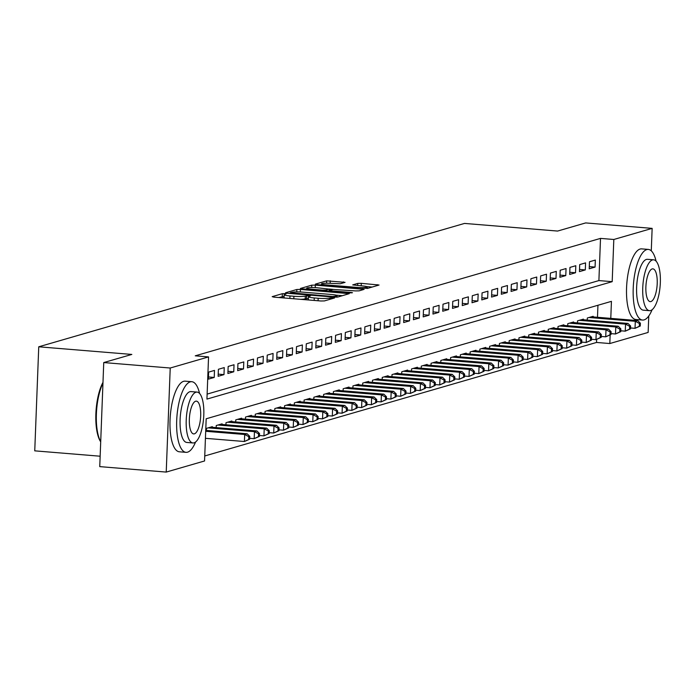<?xml version="1.0" encoding="UTF-8"?>
<svg xmlns="http://www.w3.org/2000/svg" width="695" height="695" viewBox="0 0 695 695"><rect width="100%" height="100%" fill="white"/><g stroke="black" fill="none" stroke-linecap="round" stroke-linejoin="round"><path stroke-width="1.04" d="M284.863 293.646L282.361 293.69L272.179 296.643L273.83 297.13L320.812 300.987L324.383 300.926L334.564 297.973L329.595 298.051A8.905 1.069 2.2 0 1 318.171 298.259L314.262 297.938A8.905 1.069 2.2 0 1 308.424 296.704A8.905 1.069 2.2 0 1 308.971 296.365L310.413 295.905L309.136 295.636L305.322 296.061A8.905 1.069 2.2 0 1 293.898 296.27L289.98 295.948A8.905 1.069 2.2 0 1 284.151 294.715A8.905 1.069 2.2 0 1 284.698 294.367L286.132 293.916L284.863 293.646M284.09 296.418L278.695 297.53M308.363 298.407L305.209 298.876L305.322 296.061M345.067 282.361L326.667 280.849L315.356 284.125L317.007 284.62L367.559 288.408L379.044 285.028L361.296 283.334L357.734 283.395L352.721 284.907L362.434 285.94A7.445 0.895 2.2 0 1 367.316 286.966A7.445 0.895 2.2 0 1 357.308 287.426L326.381 284.889A7.445 0.895 2.2 0 1 321.507 283.864A7.445 0.895 2.2 0 1 331.506 283.404L340.229 283.76L345.067 282.361M610.783 318.38L611.435 301.352L206.18 418.781L204.556 460.967L166.227 472.079L99.75 466.623L103.746 362.564L131.824 354.433L38.746 346.796L464.512 223.425L557.59 231.061L585.659 222.921L652.145 228.377L651.276 250.843M103.746 362.564L170.223 368.02L208.552 356.917L206.936 399.095L612.191 281.666L613.815 239.488L652.145 228.377M207.127 394.1L598.899 280.58L600.515 238.394L195.26 355.823L208.552 356.917M600.515 238.394L613.815 239.488M300.431 289.424L296.861 289.485L285.549 292.769L287.2 293.255L334.182 297.113L337.753 297.052L349.238 293.664L300.431 289.424L300.327 291.987M300.457 288.451L311.768 285.167L315.33 285.106L364.137 289.346L359.124 290.858L355.562 290.918L332.94 289.415L329.552 290.458L331.376 290.84L351.218 292.465L352.487 292.734L349.872 292.856L300.448 288.677M214.494 370.409L208.63 372.112L208.361 379.14L214.225 377.446L214.494 370.409M224.259 367.586L218.395 369.28L218.126 376.308L223.99 374.614L224.259 367.586M234.024 364.753L228.168 366.447L227.891 373.484L233.755 371.782L234.024 364.753M243.789 361.921L237.933 363.624L237.664 370.652L243.519 368.949L243.789 361.921M253.553 359.089L247.698 360.792L247.429 367.82L253.284 366.126L253.553 359.089M263.318 356.266L257.463 357.96L257.193 364.988L263.049 363.294L263.318 356.266M273.083 353.434L267.228 355.128L266.958 362.165L272.814 360.462L273.083 353.434M282.848 350.601L276.992 352.304L276.723 359.332L282.578 357.638L282.848 350.601M292.612 347.778L286.757 349.472L286.488 356.5L292.343 354.806L292.612 347.778M302.377 344.946L296.522 346.64L296.252 353.677L302.108 351.974L302.377 344.946M312.142 342.114L306.286 343.817L306.017 350.845L311.873 349.151L312.142 342.114M321.915 339.282L316.051 340.984L315.782 348.013L321.637 346.318L321.915 339.282M331.68 336.458L325.816 338.152L325.547 345.189L331.411 343.486L331.68 336.458M341.445 333.626L335.581 335.329L335.311 342.357L341.176 340.654L341.445 333.626M351.21 330.794L345.346 332.497L345.076 339.525L350.94 337.831L351.21 330.794M360.974 327.971L355.11 329.665L354.841 336.693L360.705 334.999L360.974 327.971M370.739 325.138L364.875 326.832L364.606 333.869L370.47 332.167L370.739 325.138M380.504 322.306L374.64 324.009L374.37 331.037L380.235 329.343L380.504 322.306M390.269 319.483L384.413 321.177L384.135 328.205L389.999 326.511L390.269 319.483M400.033 316.651L394.178 318.345L393.9 325.382L399.764 323.679L400.033 316.651M409.798 313.819L403.943 315.521L403.673 322.549L409.529 320.847L409.798 313.819M419.563 310.986L413.707 312.689L413.438 319.717L419.293 318.023L419.563 310.986M429.328 308.163L423.472 309.857L423.203 316.885L429.058 315.191L429.328 308.163M439.092 305.331L433.237 307.025L432.968 314.062L438.823 312.359L439.092 305.331M448.857 302.499L443.002 304.202L442.732 311.23L448.588 309.536L448.857 302.499M458.622 299.675L452.766 301.369L452.497 308.398L458.353 306.704L458.622 299.675M468.387 296.843L462.531 298.537L462.262 305.574L468.117 303.871L468.387 296.843M478.151 294.011L472.296 295.714L472.027 302.742L477.882 301.039L478.151 294.011M487.925 291.179L482.061 292.882L481.791 299.91L487.647 298.216L487.925 291.179M497.69 288.356L491.825 290.05L491.556 297.078L497.42 295.384L497.69 288.356M507.454 285.523L501.59 287.217L501.321 294.254L507.185 292.552L507.454 285.523M517.219 282.691L511.355 284.394L511.086 291.422L516.95 289.728L517.219 282.691M526.984 279.868L521.12 281.562L520.85 288.59L526.714 286.896L526.984 279.868M536.749 277.036L530.884 278.73L530.615 285.767L536.479 284.064L536.749 277.036M546.513 274.204L540.649 275.906L540.38 282.935L546.244 281.232L546.513 274.204M556.278 271.371L550.423 273.074L550.145 280.102L556.009 278.408L556.278 271.371M566.043 268.548L560.187 270.242L559.909 277.27L565.773 275.576L566.043 268.548M575.808 265.716L569.952 267.41L569.683 274.447L575.538 272.744L575.808 265.716M585.572 262.884L579.717 264.587L579.448 271.615L585.303 269.921L585.572 262.884M589.212 268.783L595.068 267.089L595.337 260.06L589.482 261.754L589.212 268.783M204.747 455.972L596.519 342.453L596.631 339.455M597.483 317.294L597.943 305.261M206.398 430.44L206.476 428.355L212.331 426.661L212.305 427.295M216.162 427.607L216.241 425.522L222.096 423.828L222.07 424.463M225.927 424.775L226.005 422.699L231.861 420.996L231.835 421.63M235.692 421.952L235.77 419.867L241.625 418.173L241.608 418.798M245.457 419.12L245.535 417.035L251.39 415.341L251.373 415.975M255.221 416.288L255.3 414.211L261.155 412.509L261.138 413.143M264.986 413.456L265.064 411.379L270.928 409.676L270.902 410.311M274.751 410.632L274.829 408.547L280.693 406.853L280.667 407.487M284.516 407.8L284.594 405.715L290.458 404.021L290.432 404.655M294.28 404.968L294.359 402.892L300.223 401.189L300.197 401.823M304.045 402.144L304.123 400.059L309.987 398.365L309.961 398.991M313.81 399.312L313.888 397.227L319.752 395.533L319.726 396.167M323.575 396.48L323.653 394.404L329.517 392.701L329.491 393.335M333.339 393.648L333.418 391.572L339.282 389.869L339.256 390.503M343.104 390.825L343.191 388.74L349.046 387.046L349.02 387.68M352.869 387.992L352.956 385.907L358.811 384.213L358.785 384.848M362.634 385.16L362.721 383.084L368.576 381.381L368.55 382.015M372.407 382.337L372.485 380.252L378.341 378.558L378.315 379.183M382.172 379.505L382.25 377.42L388.105 375.726L388.079 376.36M391.937 376.673L392.015 374.596L397.87 372.894L397.844 373.528M401.701 373.841L401.78 371.764L407.635 370.061L407.618 370.696M411.466 371.017L411.544 368.932L417.4 367.238L417.382 367.872M421.231 368.185L421.309 366.1L427.164 364.406L427.147 365.04M430.996 365.353L431.074 363.277L436.938 361.574L436.912 362.208M440.76 362.529L440.839 360.444L446.703 358.75L446.676 359.385M450.525 359.697L450.603 357.612L456.467 355.918L456.441 356.552M460.29 356.865L460.368 354.789L466.232 353.086L466.206 353.72M470.055 354.033L470.133 351.957L475.997 350.254L475.971 350.888M479.819 351.21L479.897 349.125L485.762 347.43L485.736 348.065M489.584 348.377L489.662 346.292L495.526 344.598L495.5 345.233M499.349 345.545L499.436 343.469L505.291 341.766L505.265 342.4M509.114 342.722L509.2 340.637L515.056 338.943L515.03 339.577M518.878 339.89L518.965 337.805L524.821 336.111L524.795 336.745M528.643 337.058L528.73 334.981L534.585 333.279L534.559 333.913M538.417 334.226L538.495 332.149L544.35 330.446L544.324 331.081M548.181 331.402L548.259 329.317L554.115 327.623L554.089 328.257M557.946 328.57L558.024 326.485L563.88 324.791L563.862 325.425M567.711 325.738L567.789 323.661L573.644 321.959L573.627 322.593M577.476 322.914L577.554 320.829L583.409 319.135L583.392 319.769M587.24 320.082L587.318 317.997L593.174 316.303L593.156 316.937M38.746 346.796L34.75 450.847L100.15 456.215M166.227 472.079L170.223 368.02M648.774 315.964L648.14 332.436L609.819 343.538L610.141 334.981M596.519 342.453L609.819 343.538M598.899 280.58L612.191 281.666M214.225 377.446L208.448 376.968M223.99 374.614L218.213 374.136M233.755 371.782L227.977 371.312M243.519 368.949L237.742 368.48M253.284 366.126L247.507 365.648M263.049 363.294L257.272 362.825M272.814 360.462L267.036 359.993M282.578 357.638L276.801 357.161M292.343 354.806L286.566 354.328M302.108 351.974L296.331 351.505M311.873 349.151L306.104 348.673M321.637 346.318L315.869 345.841M331.411 343.486L325.634 343.017M341.176 340.654L335.398 340.185M350.94 337.831L345.163 337.353M360.705 334.999L354.928 334.521M370.47 332.167L364.693 331.697M380.235 329.343L374.457 328.865M389.999 326.511L384.222 326.033M399.764 323.679L393.987 323.21M409.529 320.847L403.752 320.378M419.293 318.023L413.516 317.546M429.058 315.191L423.281 314.713M438.823 312.359L433.046 311.89M448.588 309.536L442.811 309.058M458.353 306.704L452.575 306.226M468.117 303.871L462.349 303.402M477.882 301.039L472.114 300.57M487.647 298.216L481.878 297.738M497.42 295.384L491.643 294.906M507.185 292.552L501.408 292.082M516.95 289.728L511.173 289.25M526.714 286.896L520.937 286.418M536.479 284.064L530.702 283.595M546.244 281.232L540.467 280.763M556.009 278.408L550.231 277.93M565.773 275.576L559.996 275.098M575.538 272.744L569.761 272.275M585.303 269.921L579.526 269.443M595.068 267.089L589.291 266.611M284.151 294.715L284.046 297.53A8.905 1.069 2.2 0 0 284.993 298.051M300.336 299.31A8.905 1.069 2.2 0 0 305.209 298.876M308.424 296.704L308.319 299.519A8.905 1.069 2.2 0 0 309.266 300.04M342.435 295.696L336.145 295.175M290.258 292.76L332.653 296.487L336.545 296.044A8.905 1.069 2.2 0 0 337.092 295.696A8.905 1.069 2.2 0 0 331.254 294.463L303.063 292.152A8.905 1.069 2.2 0 0 291.648 292.36L290.258 292.76M329.447 289.085L333.087 289.381M316.729 287.73A7.445 0.895 2.2 0 0 306.73 288.19A7.445 0.895 2.2 0 0 311.603 289.216L322.506 290.11L326.068 290.05L329.282 289.12L316.729 287.73M372.242 287.052L366.752 286.601M249.661 439.197L249.774 436.382L248.793 436.668L248.688 439.483L249.661 439.197L244.414 441.516L244.683 434.488L247.125 433.776L205.729 430.379M205.425 438.319L244.414 441.516L248.688 439.483M205.694 431.291L244.683 434.488L248.793 436.668M247.125 433.776L249.774 436.382M100.697 441.82A34.585 11.685 -85.3 0 1 95.875 413.82A34.585 11.685 -85.3 0 1 102.982 382.372M102.956 383.127A35.436 11.971 94.7 0 0 100.706 441.664M199.561 393.448A35.436 11.971 94.7 0 0 191.794 381.703A35.436 11.971 94.7 0 0 190.248 381.868A35.436 11.971 94.7 0 0 176.808 418.303A35.436 11.971 94.7 0 0 185.999 452.341A35.436 11.971 94.7 0 0 187.546 452.176A35.436 11.971 94.7 0 0 195.573 442.02M191.794 381.703L185.148 381.164A35.436 11.971 94.7 0 0 183.602 381.329A35.436 11.971 94.7 0 0 170.153 417.764A35.436 11.971 94.7 0 0 179.353 451.793L185.999 452.341M192.932 442.958L186.816 442.454A25.515 8.618 -85.3 0 1 180.187 417.947A25.515 8.618 -85.3 0 1 189.874 391.711A25.515 8.618 -85.3 0 1 190.986 391.598L197.102 392.093A25.515 8.618 94.7 0 0 195.99 392.215A25.515 8.618 94.7 0 0 186.303 418.451A25.515 8.618 94.7 0 0 192.932 442.958A25.515 8.618 94.7 0 0 194.044 442.837A25.515 8.618 94.7 0 0 203.722 416.6A25.515 8.618 94.7 0 0 197.102 392.093M194.392 433.836A16.445 5.56 94.7 0 0 200.629 416.931A16.445 5.56 94.7 0 0 196.364 401.137A16.445 5.56 94.7 0 0 195.642 401.215A16.445 5.56 94.7 0 0 189.405 418.121A16.445 5.56 94.7 0 0 193.67 433.915A16.445 5.56 94.7 0 0 194.392 433.836M656.08 261.164A35.436 11.971 94.7 0 0 648.322 249.418A35.436 11.971 94.7 0 0 646.776 249.583A35.436 11.971 94.7 0 0 633.327 286.019A35.436 11.971 94.7 0 0 642.528 320.056A35.436 11.971 94.7 0 0 644.074 319.891A35.436 11.971 94.7 0 0 652.101 309.735M648.322 249.418L641.676 248.88A35.436 11.971 94.7 0 0 640.13 249.036A35.436 11.971 94.7 0 0 626.682 285.471A35.436 11.971 94.7 0 0 635.882 319.509L642.528 320.056M649.451 310.674L643.335 310.17A25.515 8.618 -85.3 0 1 636.716 285.662A25.515 8.618 -85.3 0 1 646.393 259.426A25.515 8.618 -85.3 0 1 647.514 259.313L653.63 259.808A25.515 8.618 94.7 0 0 652.509 259.93A25.515 8.618 94.7 0 0 642.832 286.166A25.515 8.618 94.7 0 0 649.451 310.674A25.515 8.618 94.7 0 0 650.572 310.552A25.515 8.618 94.7 0 0 660.25 284.316A25.515 8.618 94.7 0 0 653.63 259.808M650.911 301.552A16.445 5.56 94.7 0 0 657.157 284.646A16.445 5.56 94.7 0 0 652.883 268.852A16.445 5.56 94.7 0 0 652.171 268.93A16.445 5.56 94.7 0 0 645.933 285.836A16.445 5.56 94.7 0 0 650.199 301.63A16.445 5.56 94.7 0 0 650.911 301.552M259.426 436.364L259.539 433.558L258.557 433.836L258.453 436.651L259.426 436.364L254.179 438.684L254.457 431.656L256.898 430.952L210.62 427.156M249.696 438.319L254.179 438.684L258.453 436.651M208.179 427.859L254.457 431.656L258.557 433.836M256.898 430.952L259.539 433.558M269.191 433.541L269.304 430.726L268.322 431.004L268.218 433.819L269.191 433.541L263.944 435.861L264.222 428.824L266.663 428.12L220.393 424.324M259.461 435.487L263.944 435.861L268.218 433.819M217.943 425.027L264.222 428.824L268.322 431.004M266.663 428.12L269.304 430.726M278.964 430.709L279.069 427.894L278.096 428.181L277.983 430.987L278.964 430.709L273.717 433.028L273.986 426L276.428 425.288L230.158 421.491M269.226 432.664L273.717 433.028L277.983 430.987M227.717 422.204L273.986 426L278.096 428.181M276.428 425.288L279.069 427.894M288.729 427.877L288.833 425.062L287.86 425.349L287.747 428.163L288.729 427.877L283.482 430.196L283.751 423.168L286.192 422.464L239.923 418.668M278.99 429.831L283.482 430.196L287.747 428.163M237.482 419.372L283.751 423.168L287.86 425.349M286.192 422.464L288.833 425.062M298.494 425.045L298.598 422.239L297.625 422.517L297.512 425.331L298.494 425.045L293.247 427.373L293.516 420.336L295.957 419.632L249.687 415.836M288.755 426.999L293.247 427.373L297.512 425.331M247.246 416.54L293.516 420.336L297.625 422.517M295.957 419.632L298.598 422.239M308.259 422.221L308.363 419.406L307.39 419.693L307.277 422.499L308.259 422.221L303.011 424.541L303.281 417.513L305.722 416.8L259.452 413.004M298.529 424.167L303.011 424.541L307.277 422.499M257.011 413.716L303.281 417.513L307.39 419.693M305.722 416.8L308.363 419.406M318.023 419.389L318.128 416.574L317.155 416.861L317.042 419.676L318.023 419.389L312.776 421.709L313.045 414.68L315.487 413.968L269.217 410.172M308.293 421.344L312.776 421.709L317.042 419.676M266.776 410.884L313.045 414.68L317.155 416.861M315.487 413.968L318.128 416.574M327.788 416.557L327.892 413.751L326.919 414.029L326.806 416.844L327.788 416.557L322.541 418.877L322.81 411.848L325.251 411.145L278.982 407.348M318.058 418.512L322.541 418.877L326.806 416.844M276.541 408.052L322.81 411.848L326.919 414.029M325.251 411.145L327.892 413.751M337.553 413.733L337.657 410.919L336.684 411.197L336.571 414.012L337.553 413.733L332.306 416.053L332.575 409.016L335.016 408.312L288.746 404.516M327.823 415.68L332.306 416.053L336.571 414.012M286.305 405.22L332.575 409.016L336.684 411.197M335.016 408.312L337.657 410.919M347.318 410.901L347.422 408.087L346.449 408.373L346.345 411.179L347.318 410.901L342.07 413.221L342.34 406.193L344.781 405.48L298.511 401.684M337.588 412.856L342.07 413.221L346.345 411.179M296.07 402.396L342.34 406.193L346.449 408.373M344.781 405.48L347.422 408.087M357.082 408.069L357.187 405.255L356.214 405.541L356.109 408.356L357.082 408.069L351.835 410.389L352.104 403.361L354.546 402.657L308.276 398.861M347.352 410.024L351.835 410.389L356.109 408.356M305.835 399.564L352.104 403.361L356.214 405.541M354.546 402.657L357.187 405.255M366.847 405.237L366.951 402.431L365.978 402.709L365.874 405.524L366.847 405.237L361.6 407.565L361.869 400.529L364.31 399.825L318.041 396.028M357.117 407.192L361.6 407.565L365.874 405.524M315.599 396.732L361.869 400.529L365.978 402.709M364.31 399.825L366.951 402.431M376.612 402.414L376.725 399.599L375.743 399.886L375.639 402.692L376.612 402.414L371.365 404.733L371.634 397.705L374.075 396.993L327.805 393.196M366.882 404.36L371.365 404.733L375.639 402.692M325.364 393.909L371.634 397.705L375.743 399.886M374.075 396.993L376.725 399.599M386.377 399.582L386.49 396.767L385.508 397.054L385.404 399.868L386.377 399.582L381.129 401.901L381.399 394.873L383.84 394.161L337.57 390.364M376.647 401.536L381.129 401.901L385.404 399.868M335.129 391.077L381.399 394.873L385.508 397.054M383.84 394.161L386.49 396.767M396.141 396.749L396.254 393.943L395.273 394.221L395.168 397.036L396.141 396.749L390.894 399.069L391.163 392.041L393.605 391.337L347.335 387.541M386.411 398.704L390.894 399.069L395.168 397.036M344.894 388.244L391.163 392.041L395.273 394.221M393.605 391.337L396.254 393.943M405.906 393.926L406.019 391.111L405.037 391.389L404.933 394.204L405.906 393.926L400.659 396.246L400.928 389.209L403.369 388.505L357.1 384.709M396.176 395.872L400.659 396.246L404.933 394.204M354.659 385.412L400.928 389.209L405.037 391.389M403.369 388.505L406.019 391.111M415.671 391.094L415.784 388.279L414.802 388.566L414.698 391.372L415.671 391.094L410.424 393.413L410.693 386.385L413.134 385.673L366.864 381.876M405.941 393.049L410.424 393.413L414.698 391.372M364.423 382.589L410.693 386.385L414.802 388.566M413.134 385.673L415.784 388.279M425.436 388.262L425.548 385.447L424.567 385.734L424.463 388.548L425.436 388.262L420.188 390.581L420.466 383.553L422.908 382.849L376.629 379.053M415.706 390.216L420.188 390.581L424.463 388.548M374.188 379.757L420.466 383.553L424.567 385.734M422.908 382.849L425.548 385.447M435.2 385.43L435.313 382.624L434.332 382.902L434.227 385.716L435.2 385.43L429.953 387.758L430.231 380.721L432.672 380.017L386.403 376.221M425.47 387.384L429.953 387.758L434.227 385.716M383.961 376.925L430.231 380.721L434.332 382.902M432.672 380.017L435.313 382.624M444.974 382.606L445.078 379.791L444.105 380.078L443.992 382.884L444.974 382.606L439.727 384.926L439.996 377.898L442.437 377.185L396.167 373.389M435.235 384.561L439.727 384.926L443.992 382.884M393.726 374.101L439.996 377.898L444.105 380.078M442.437 377.185L445.078 379.791M454.739 379.774L454.843 376.959L453.87 377.246L453.757 380.061L454.739 379.774L449.491 382.094L449.761 375.065L452.202 374.353L405.932 370.557M445 381.729L449.491 382.094L453.757 380.061M403.491 371.269L449.761 375.065L453.87 377.246M452.202 374.353L454.843 376.959M464.503 376.942L464.607 374.136L463.634 374.414L463.522 377.229L464.503 376.942L459.256 379.262L459.525 372.233L461.966 371.53L415.697 367.733M454.765 378.897L459.256 379.262L463.522 377.229M413.256 368.437L459.525 372.233L463.634 374.414M461.966 371.53L464.607 374.136M474.268 374.118L474.372 371.304L473.399 371.582L473.286 374.397L474.268 374.118L469.021 376.438L469.29 369.401L471.731 368.697L425.462 364.901M464.538 376.065L469.021 376.438L473.286 374.397M423.02 365.605L469.29 369.401L473.399 371.582M471.731 368.697L474.372 371.304M484.033 371.286L484.137 368.472L483.164 368.758L483.051 371.564L484.033 371.286L478.786 373.606L479.055 366.578L481.496 365.865L435.226 362.069M474.303 373.241L478.786 373.606L483.051 371.564M432.785 362.781L479.055 366.578L483.164 368.758M481.496 365.865L484.137 368.472M493.798 368.454L493.902 365.639L492.929 365.926L492.816 368.741L493.798 368.454L488.55 370.774L488.82 363.746L491.261 363.042L444.991 359.245M484.068 370.409L488.55 370.774L492.816 368.741M442.55 359.949L488.82 363.746L492.929 365.926M491.261 363.042L493.902 365.639M503.562 365.622L503.666 362.816L502.694 363.094L502.581 365.909L503.562 365.622L498.315 367.95L498.584 360.913L501.026 360.21L454.756 356.413M493.832 367.577L498.315 367.95L502.581 365.909M452.315 357.117L498.584 360.913L502.694 363.094M501.026 360.21L503.666 362.816M513.327 362.799L513.431 359.984L512.458 360.271L512.354 363.077L513.327 362.799L508.08 365.118L508.349 358.09L510.79 357.378L464.521 353.581M503.597 364.753L508.08 365.118L512.354 363.077M462.079 354.294L508.349 358.09L512.458 360.271M510.79 357.378L513.431 359.984M523.092 359.967L523.196 357.152L522.223 357.439L522.119 360.253L523.092 359.967L517.845 362.286L518.114 355.258L520.555 354.546L474.285 350.749M513.362 361.921L517.845 362.286L522.119 360.253M471.844 351.462L518.114 355.258L522.223 357.439M520.555 354.546L523.196 357.152M532.856 357.134L532.961 354.328L531.988 354.606L531.884 357.421L532.856 357.134L527.609 359.454L527.879 352.426L530.32 351.722L484.05 347.926M523.126 359.089L527.609 359.454L531.884 357.421M481.609 348.629L527.879 352.426L531.988 354.606M530.32 351.722L532.961 354.328M542.621 354.311L542.734 351.496L541.753 351.774L541.648 354.589L542.621 354.311L537.374 356.631L537.643 349.594L540.084 348.89L493.815 345.094M532.891 356.257L537.374 356.631L541.648 354.589M491.374 345.797L537.643 349.594L541.753 351.774M540.084 348.89L542.734 351.496M552.386 351.479L552.499 348.664L551.517 348.951L551.413 351.757L552.386 351.479L547.139 353.798L547.408 346.77L549.849 346.058L503.58 342.261M542.656 353.434L547.139 353.798L551.413 351.757M501.138 342.974L547.408 346.77L551.517 348.951M549.849 346.058L552.499 348.664M562.151 348.647L562.264 345.832L561.282 346.119L561.178 348.933L562.151 348.647L556.904 350.966L557.173 343.938L559.614 343.234L513.344 339.438M552.421 350.601L556.904 350.966L561.178 348.933M510.903 340.142L557.173 343.938L561.282 346.119M559.614 343.234L562.264 345.832M571.916 345.815L572.028 343.009L571.047 343.287L570.943 346.101L571.916 345.815L566.668 348.143L566.938 341.106L569.379 340.402L523.109 336.606M562.186 347.769L566.668 348.143L570.943 346.101M520.668 337.31L566.938 341.106L571.047 343.287M569.379 340.402L572.028 343.009M581.68 342.991L581.793 340.176L580.812 340.463L580.707 343.269L581.68 342.991L576.433 345.311L576.702 338.283L579.144 337.57L532.874 333.774M571.95 344.946L576.433 345.311L580.707 343.269M530.433 334.486L576.702 338.283L580.812 340.463M579.144 337.57L581.793 340.176M591.445 340.159L591.558 337.344L590.576 337.631L590.472 340.446L591.445 340.159L586.198 342.479L586.476 335.45L588.917 334.738L542.639 330.942M581.715 342.114L586.198 342.479L590.472 340.446M540.197 331.654L586.476 335.45L590.576 337.631M588.917 334.738L591.558 337.344M601.21 337.327L601.323 334.521L600.35 334.799L600.237 337.614L601.21 337.327L595.971 339.647L596.241 332.618L598.682 331.915L552.412 328.118M591.48 339.282L595.971 339.647L600.237 337.614M549.971 328.822L596.241 332.618L600.35 334.799M598.682 331.915L601.323 334.521M610.983 334.504L611.087 331.689L610.114 331.967L610.001 334.781L610.983 334.504L605.736 336.823L606.005 329.786L608.446 329.083L562.177 325.286M601.245 336.45L605.736 336.823L610.001 334.781M559.736 325.99L606.005 329.786L610.114 331.967M608.446 329.083L611.087 331.689M620.748 331.671L620.852 328.857L619.879 329.143L619.766 331.949L620.748 331.671L615.501 333.991L615.77 326.963L618.211 326.25L571.942 322.454M611.009 333.626L615.501 333.991L619.766 331.949M569.5 323.166L615.77 326.963L619.879 329.143M618.211 326.25L620.852 328.857M630.513 328.839L630.617 326.024L629.644 326.311L629.531 329.126L630.513 328.839L625.265 331.159L625.535 324.131L627.976 323.427L581.706 319.631M620.774 330.794L625.265 331.159L629.531 329.126M579.265 320.334L625.535 324.131L629.644 326.311M627.976 323.427L630.617 326.024M640.277 326.007L640.382 323.201L639.409 323.479L639.296 326.294L640.277 326.007L635.03 328.335L635.299 321.298L637.741 320.595L591.471 316.798M630.547 327.962L635.03 328.335L639.296 326.294M589.03 317.502L635.299 321.298L639.409 323.479M637.741 320.595L640.382 323.201M282.257 296.504L282.361 293.69M330.855 299.05L330.916 297.668M306.53 298.494L306.634 295.679M289.885 298.45L289.98 295.948M293.803 298.772L293.898 296.27M314.166 300.44L314.262 297.938M318.075 300.761L318.171 298.259M329.543 299.432L329.595 298.051M347.37 294.263L347.413 293.281M296.765 291.926L296.861 289.485M290.232 293.507L290.249 292.916M291.396 293.603L291.413 293.108M332.636 296.982L332.653 296.487M335.129 297.165L335.155 296.444M336.502 297.182L336.545 296.044M311.673 287.539L311.768 285.167M315.235 287.634L315.33 285.106M362.277 289.945L362.321 288.964M331.359 291.335L331.376 290.84M351.201 292.908L351.218 292.465M311.586 289.719L311.603 289.216M322.48 290.614L322.506 290.11M326.042 290.901L326.068 290.05M329.204 291.162L329.282 289.12M326.363 285.384L326.381 284.889M357.291 287.921L357.308 287.426M357.647 285.549L357.734 283.395M361.2 285.836L361.296 283.334M377.185 285.619L377.22 284.637M326.581 283.213L326.667 280.849M330.142 283.308L330.238 280.789M343.382 282.848L343.417 281.866M290.11 293.498L290.136 292.838M337.032 297.147L337.092 295.696M329.526 291.188L329.552 290.458M306.686 289.311L306.73 288.19M329.369 291.179L329.456 289.016M321.464 284.985L321.507 283.864M367.255 288.468L367.316 286.966"/></g></svg>
